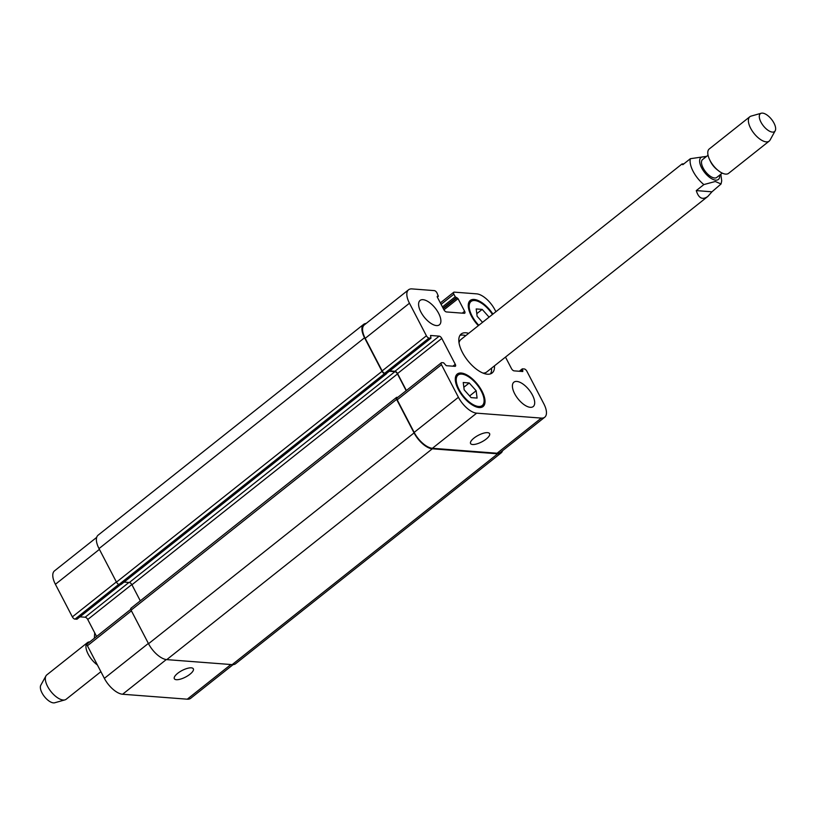 <?xml version="1.0" encoding="UTF-8"?>
<svg xmlns="http://www.w3.org/2000/svg" width="816" height="816" viewBox="0 0 816 816"><rect width="100%" height="100%" fill="white"/><g stroke="black" fill="none" stroke-linecap="round" stroke-linejoin="round"><path stroke-width="1.22" d="M706.625 156.356L690.387 158.692L682.798 164.71L682.013 163.975L683.93 163.812M696.272 190.597L703.861 184.579L715.306 181.489L721.048 183.977L711.97 191.801L696.272 190.597C698.639 198.288 702.484 200.236 707.809 196.462L711.97 191.801M465.773 335.641A24.888 11.373 51.6 0 0 459.928 335.417M490.467 373.891A24.888 11.373 51.6 0 0 491.569 368.138M682.013 163.975L460.856 339.548A20.747 9.476 51.6 0 0 459.02 342.893M482.98 373.075A20.747 9.476 51.6 0 0 486.652 372.045L707.809 196.462M494.465 365.843A24.888 11.373 -128.4 0 1 492.119 372.994A24.888 11.373 -128.4 0 1 467.731 360.57A24.888 11.373 -128.4 0 1 461.162 334.009A24.888 11.373 -128.4 0 1 468.67 333.346M708.043 155.224L702.566 159.569A11.404 5.212 51.6 0 0 704.249 169.901A11.404 5.212 51.6 0 0 714.602 178A11.404 5.212 51.6 0 0 716.754 177.439L722.231 173.094M761.267 113.23L751.067 116.117A15.555 7.109 51.6 0 0 749.853 116.729L709.247 148.971A15.555 7.109 51.6 0 0 709.553 159.518L710.379 161.282A11.404 5.212 51.6 0 0 716.856 169.442L718.386 170.656A15.555 7.109 51.6 0 0 725.659 174.104A15.555 7.109 51.6 0 0 728.596 173.339L769.202 141.097A15.555 7.109 51.6 0 0 770.069 140.056L775.2 130.784A11.404 5.212 51.6 0 0 771.548 119.371A11.404 5.212 51.6 0 0 761.267 113.23A11.404 5.212 51.6 0 0 761.501 123.124A11.404 5.212 51.6 0 0 772.405 132.1A11.404 5.212 51.6 0 0 775.2 130.784M709.553 159.518A15.555 7.109 51.6 0 0 718.386 170.656M749.853 116.729A15.555 7.109 51.6 0 0 752.148 130.825A15.555 7.109 51.6 0 0 766.265 141.862A15.555 7.109 51.6 0 0 769.202 141.097M97.42 664.999A15.555 7.109 -128.4 0 1 87.506 652.759A15.555 7.109 -128.4 0 1 87.404 642.661A15.555 7.109 -128.4 0 1 89.77 641.886M100.898 671.68L66.147 699.271A15.555 7.109 -128.4 0 1 64.933 699.883A15.555 7.109 -128.4 0 1 50.908 691.499A15.555 7.109 -128.4 0 1 45.931 675.944A15.555 7.109 -128.4 0 1 46.798 674.903L87.404 642.661M64.933 699.883L54.733 702.77A11.404 5.212 -128.4 0 1 44.452 696.629A11.404 5.212 -128.4 0 1 40.8 685.216L45.931 675.944M177.704 673.302A10.72 3.713 -27.5 0 1 193.341 668.824A10.72 3.713 -27.5 0 1 185.548 677.066A10.72 3.713 -27.5 0 1 174.328 678.718A10.72 3.713 -27.5 0 1 177.704 673.302M473.953 438.11A10.72 3.713 -27.5 0 1 489.59 433.622A10.72 3.713 -27.5 0 1 481.797 441.874A10.72 3.713 -27.5 0 1 470.577 443.527A10.72 3.713 -27.5 0 1 473.953 438.11M482.542 322.34L477.125 316.261L476.197 308.938L482.185 309.397L476.799 313.67M482.185 309.397L489.08 317.138M469.231 382.969L476.156 390.752L477.095 398.075L471.097 397.616L464.171 389.834L463.233 382.51L469.231 382.969L463.845 387.253M476.156 390.752L469.608 395.944M492.436 314.476A19.451 8.884 51.6 0 0 471.026 301.481A19.451 8.884 51.6 0 0 478.829 325.288M478.349 325.655A20.747 9.476 -128.4 0 1 470.22 300.472A20.747 9.476 -128.4 0 1 492.915 314.099M478.584 406.47A19.451 8.884 51.6 0 0 482.256 405.521A19.451 8.884 51.6 0 0 477.125 384.764A19.451 8.884 51.6 0 0 458.072 375.064A19.451 8.884 51.6 0 0 460.938 392.68A19.451 8.884 51.6 0 0 478.584 406.47M479.145 407.551A20.747 9.476 -128.4 0 1 460.326 392.833A20.747 9.476 -128.4 0 1 457.266 374.044A20.747 9.476 -128.4 0 1 477.584 384.397A20.747 9.476 -128.4 0 1 483.062 406.541A20.747 9.476 -128.4 0 1 479.145 407.551M436.478 325.574A15.555 7.109 -128.4 0 1 422.362 314.537A15.555 7.109 -128.4 0 1 420.067 300.451A15.555 7.109 -128.4 0 1 435.305 308.213A15.555 7.109 -128.4 0 1 439.406 324.819A15.555 7.109 -128.4 0 1 436.478 325.574M530.288 407.317A15.555 7.109 -128.4 0 1 516.171 396.28A15.555 7.109 -128.4 0 1 513.876 382.194A15.555 7.109 -128.4 0 1 529.115 389.956A15.555 7.109 -128.4 0 1 533.225 406.562A15.555 7.109 -128.4 0 1 530.288 407.317M505.492 357.092L511.479 368.597A2.591 1.183 51.6 0 0 514.09 370.862L522.76 371.525L522.291 368.863L524.27 368.954A2.591 1.183 -128.4 0 1 526.871 371.219L543.833 403.798A18.146 8.293 -128.4 0 1 544.731 417.221A18.146 8.293 -128.4 0 1 541.314 418.098L476.656 413.161A18.146 8.293 -128.4 0 1 458.419 397.27L441.456 364.691A2.591 1.183 -128.4 0 1 441.334 362.773A2.591 1.183 -128.4 0 1 441.823 362.651L443.598 362.783L446.24 365.68L454.92 366.343A2.591 1.183 51.6 0 0 455.41 366.221A2.591 1.183 51.6 0 0 455.277 364.303L441.803 338.416A2.591 1.183 51.6 0 0 439.202 336.141L430.522 335.478L430.991 338.14L429.022 338.059A2.591 1.183 -128.4 0 1 426.411 335.784L409.459 303.215A18.146 8.293 -128.4 0 1 408.551 289.792A18.146 8.293 -128.4 0 1 411.978 288.905L434.367 290.618A2.591 1.183 -128.4 0 1 436.968 292.893L438.376 296.239L437.233 296.29L437.294 297.055L443.863 309.672A2.591 1.183 51.6 0 0 446.464 311.947L464.263 313.303A2.591 1.183 51.6 0 0 464.753 313.181A2.591 1.183 51.6 0 0 464.62 311.263L458.051 298.646L455.226 296.769L453.88 294.178A2.591 1.183 -128.4 0 1 453.747 292.261A2.591 1.183 -128.4 0 1 454.237 292.138L476.626 293.852A18.146 8.293 -128.4 0 1 494.873 309.743L495.904 311.732M233.101 664.632L190.689 698.302A18.146 8.293 -128.4 0 1 187.262 699.19L122.604 694.243A18.146 8.293 -128.4 0 1 104.366 678.351L87.414 645.772A2.591 1.183 -128.4 0 1 87.281 643.865L130.754 609.348M96.594 636.47L87.751 619.497A2.591 1.183 51.6 0 0 85.15 617.222L79.958 616.835M77.041 619.048L74.97 619.14A2.591 1.183 -128.4 0 1 72.359 616.876L55.406 584.297A18.146 8.293 -128.4 0 1 54.499 570.874L96.665 537.397M131.427 608.134A2.591 1.183 51.6 0 0 130.937 608.267A2.591 1.183 51.6 0 0 131.07 610.184L148.532 643.722A18.146 8.293 51.6 0 0 166.77 659.624L232.172 664.622A18.146 8.293 51.6 0 0 235.589 663.734L501.126 452.921A18.146 8.293 -128.4 0 1 497.709 453.808L432.307 448.81A18.146 8.293 -128.4 0 1 414.069 432.908L396.607 399.371A2.591 1.183 -128.4 0 1 396.474 397.453A2.591 1.183 -128.4 0 1 396.964 397.321L397.739 397.382M124.073 582.094L129.336 582.502A2.591 1.183 -128.4 0 1 131.937 584.766L140.301 600.831M386.835 373.096L386.396 373.728L384.611 373.595A2.591 1.183 -128.4 0 1 382.01 371.321L364.548 337.783A18.146 8.293 -128.4 0 1 363.64 324.36L98.104 535.174A18.146 8.293 51.6 0 0 99.011 548.597L116.474 582.134A2.591 1.183 51.6 0 0 119.075 584.409L121.145 584.317M544.731 417.221L500.483 452.35A18.146 8.293 -128.4 0 1 497.056 453.237L432.398 448.29A18.146 8.293 -128.4 0 1 414.161 432.398L397.198 399.83A2.591 1.183 -128.4 0 1 397.076 397.912L441.334 362.773M406.378 390.517L397.545 373.544A2.591 1.183 51.6 0 0 394.944 371.28L389.752 370.882M386.682 373.31L384.764 373.187A2.591 1.183 -128.4 0 1 382.153 370.923L365.201 338.344A18.146 8.293 -128.4 0 1 364.293 324.931L408.551 289.792M406.184 390.68L397.474 373.952A2.591 1.183 51.6 0 0 394.873 371.688L389.283 371.26M502.564 450.697A18.146 8.293 -128.4 0 1 501.126 452.921M363.64 324.36A18.146 8.293 -128.4 0 1 366.129 323.462M705.473 157.264A14.005 6.395 51.6 0 0 699.781 162.68A14.005 6.395 51.6 0 0 708.92 176.837A14.005 6.395 51.6 0 0 715.724 180.152A14.005 6.395 51.6 0 0 719.661 175.134M690.387 158.692A20.747 9.476 51.6 0 0 703.861 184.579M166.291 659.563L122.604 694.243M148.369 643.416L104.366 678.351M131.417 610.837L87.414 645.772M131.804 584.531L87.751 619.497M128.928 582.471L85.15 617.222M120.523 584.521L76.745 619.273M118.789 584.348L74.97 619.14M116.362 581.93L72.359 616.876M99.409 549.362L55.406 584.297M230.918 664.52L187.262 699.19M414.161 432.398L458.419 397.27M432.398 448.29L476.656 413.161M397.198 399.83L441.456 364.691M452.9 366.19L455.277 364.303M397.545 373.544L441.803 338.416M394.944 371.28L439.202 336.141M386.539 373.33L430.797 338.191M384.764 373.187L429.022 338.059M382.153 370.923L426.411 335.784M365.201 338.344L409.459 303.215M437.274 297.014L438.172 296.29M462.244 313.15L464.62 311.263M443.945 309.835L458.051 298.646M443.302 308.611L457.011 297.738M443.068 308.152L456.266 297.677M442.425 306.928L455.226 296.769M441.079 304.337L453.88 294.178M521.954 371.464L522.903 370.709M520.2 371.331L522.342 369.638M519.394 371.27L522.199 369.046M497.056 453.237L541.314 418.098M131.07 610.184L396.607 399.371M148.532 643.722L414.069 432.908M166.77 659.624L432.307 448.81M232.172 664.622L497.709 453.808M99.011 548.597L364.548 337.783M116.474 582.134L382.01 371.321M119.075 584.409L384.611 373.595M120.86 584.542L386.396 373.728M129.336 582.502L394.873 371.688M131.937 584.766L397.474 373.952M721.058 183.977L721.711 180.877L720.834 174.206M94.37 638.224L94.697 632.828M468.445 303.532L471.026 301.481M479.675 407.572L482.256 405.521M455.491 377.114L458.072 375.064M76.939 619.232L120.646 584.531M386.733 373.279L430.991 338.14M437.305 297.085L438.376 296.239M440.334 302.909L453.747 292.261M519.272 371.26L522.291 368.863M396.474 397.453L130.937 608.267M386.59 373.677L121.054 584.491"/></g></svg>
